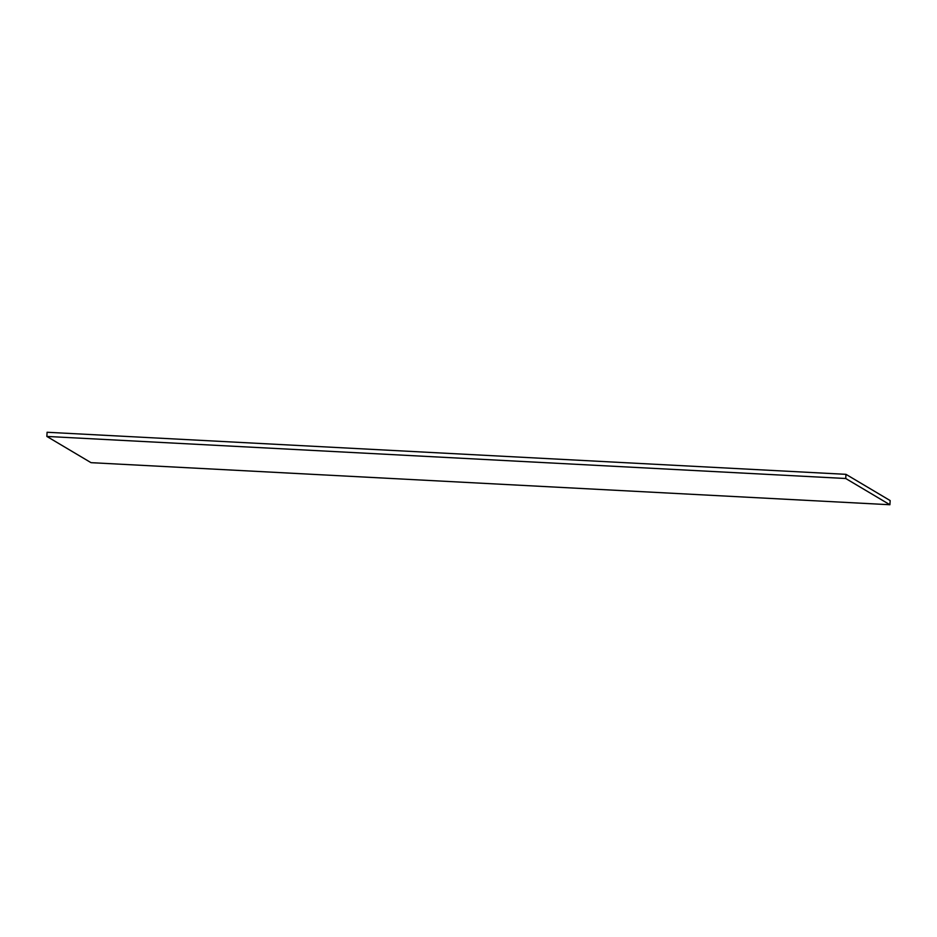 <?xml version="1.0" encoding="UTF-8"?>
<svg xmlns="http://www.w3.org/2000/svg" width="937" height="937" viewBox="0 0 937 937"><rect width="100%" height="100%" fill="white"/><g stroke="black" fill="none" stroke-linecap="round" stroke-linejoin="round"><path stroke-width="1.41" d="M845.97 474.333L47.096 432.262L46.85 436.431L91.03 462.667L889.904 504.738L890.15 500.569L845.97 474.333L845.724 478.502L46.85 436.431M889.904 504.738L845.724 478.502"/></g></svg>

